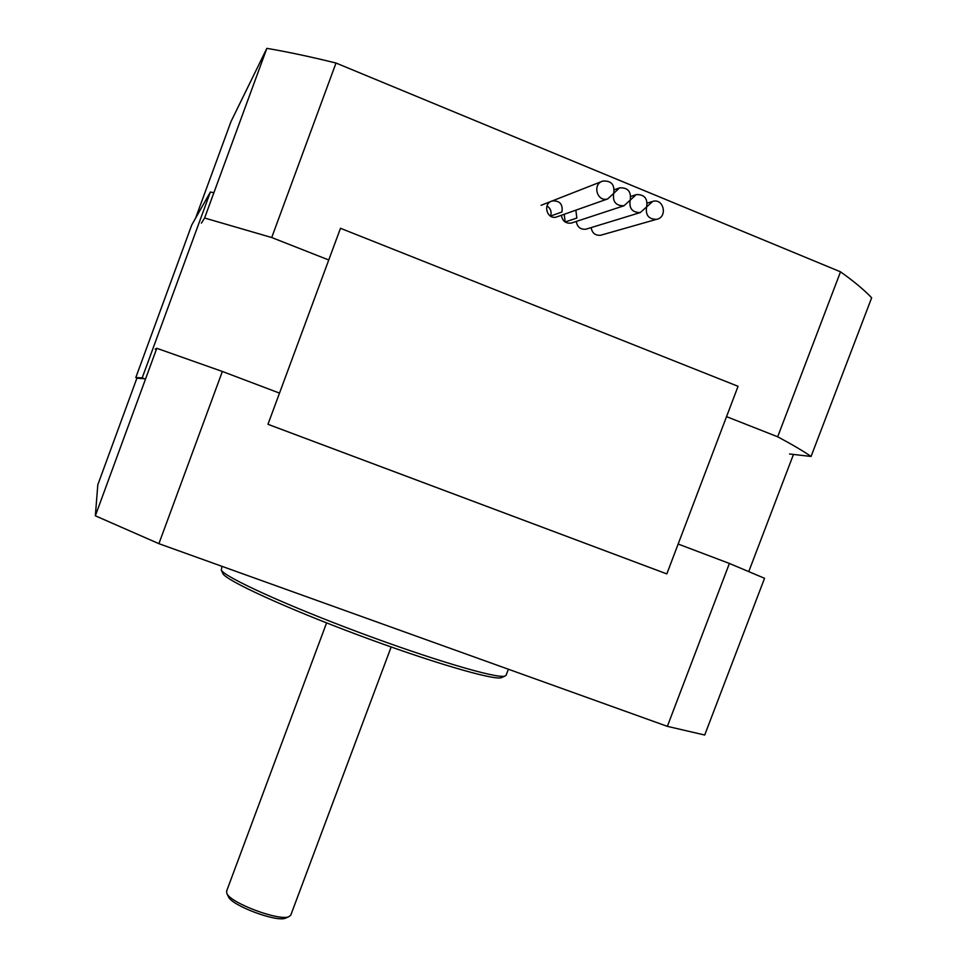 <?xml version="1.0" encoding="UTF-8"?>
<svg xmlns="http://www.w3.org/2000/svg" width="967" height="967" viewBox="0 0 967 967"><rect width="100%" height="100%" fill="white"/><g stroke="black" fill="none" stroke-linecap="round" stroke-linejoin="round"><path stroke-width="1.45" d="M144.337 378.738L137.713 378.242M661.392 571.884L272.887 426.169M678.157 544.046L729.408 563.447L764.546 578.29L704.701 735.029L667.351 726.35L158.902 543.672L222.362 371.473L156.799 348.289L155.179 349.184M279.511 393.11L222.362 371.473M729.408 563.447L667.351 726.35M136.963 378L97.812 484.781L95.346 515.798L158.902 543.672M222.7 573.129L222.978 573.733C226.544 580.732 285.761 607.965 357.609 634.799C429.433 661.682 492.892 680.309 501.196 677.746L502.236 677.275M506.116 675.196L504.774 676.151C496.47 678.713 431.838 659.651 358.539 632.225C285.229 604.834 224.876 577.166 221.322 570.167L221.999 566.336M156.799 348.289L95.346 515.798M228.297 896.457L228.526 896.929C232.092 905.716 276.514 922.325 285.398 918.191L286.172 917.852M391.151 646.996L290.741 915.217L288.77 916.74C279.173 921.213 230.762 903.118 226.931 893.617L226.568 891.223L326.58 622.905M601.752 234.933L600.616 235.259C595.273 235.658 592.118 233.095 591.151 227.596M587.09 228.841L585.954 229.191C580.478 229.675 577.263 227.088 576.308 221.443M565.163 221.975L576.84 218.059L565.163 221.975L564.196 214.275M550.622 216.064L561.96 211.978L550.622 216.064C551.855 211.761 550.646 208.388 546.996 205.947M575.861 210.165L576.84 218.059M557.669 216.584L556.521 216.995C546.851 220.005 542.39 203.529 552.193 200.955C559.76 200.52 563.012 204.194 561.96 211.978M572.404 222.724L571.255 223.099C565.635 223.667 562.359 221.056 561.416 215.266M789.531 453.994L811.071 456.448L871.654 297.812C864.486 290.185 854.115 281.53 840.516 271.824L336.008 63.036C310.347 56.702 287.296 51.807 266.856 48.35L231.004 121.552L195.539 218.276M328.756 259.99L271.715 237.531L204.605 218.022L201.414 223.147M811.071 456.448C803.118 450.997 791.985 444.445 777.673 436.782L726.543 416.644M777.673 436.782L840.516 271.824M271.715 237.531L336.008 63.036M204.605 218.022L266.856 48.35M630.194 200.157C631.427 191.611 627.897 187.489 619.629 187.816L613.707 193.364C612.449 201.728 615.87 205.874 623.981 205.766L630.194 200.157C628.913 208.413 632.273 212.559 640.263 212.571L646.633 206.926C647.89 198.501 644.433 194.391 636.274 194.572L630.194 200.157M646.633 206.926C645.327 215.073 648.615 219.219 656.496 219.352C667.846 217.49 663.991 198.223 652.87 201.317L646.633 206.926M613.707 193.364C614.903 184.673 611.301 180.575 602.9 181.047C592.022 183.899 596.929 202.272 607.663 198.936L613.707 193.364M210.383 192.01L191.732 225.009L135.803 377.553L142.185 377.904L210.383 192.01L213.864 192.771M738.063 386.304L340.481 228.285L267.968 424.308L666.819 573.902L738.063 386.304M142.185 377.904L145.497 379.112M793.46 454.442L748.796 571.509M501.196 677.746L504.774 676.151M222.978 573.733L221.322 570.167M508.364 669.224L506.031 675.425M285.398 918.191L288.77 916.74M228.526 896.929L226.931 893.617M551.081 201.39L552.193 200.955M618.397 188.275L614.311 189.762M623.981 205.766L571.255 223.099M635.053 194.996L630.798 196.458M640.263 212.571L585.954 229.191M651.661 201.704L647.237 203.118M656.496 219.352L600.616 235.259M602.9 181.047L541.085 205.306M607.663 198.936L556.521 216.995"/></g></svg>
